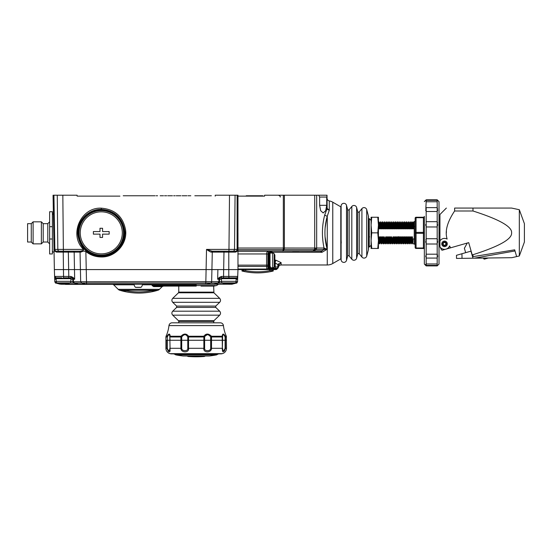 <?xml version="1.0" encoding="UTF-8"?>
<svg xmlns="http://www.w3.org/2000/svg" width="552" height="552" viewBox="0 0 552 552"><rect width="100%" height="100%" fill="white"/><g stroke="black" fill="none" stroke-linecap="round" stroke-linejoin="round"><path stroke-width="0.83" d="M326.232 249.828L321.968 252.298L320.608 251.215L237.974 250.967L237.974 269.576L54.365 269.576L53.068 195.215L53.923 195.215L53.068 195.215M237.946 249.697L237.974 195.215L237.112 195.215L237.974 195.215M77.68 196.132L119.908 196.132M215.204 196.132L215.225 195.215L237.112 195.215L237.112 249.407L206.517 249.407C209.263 251.374 210.905 252.271 211.444 252.105L212.285 252.105L211.444 252.105A0.918 0.711 -90 0 1 212.154 251.215L212.196 251.215M83.552 249.407L83.09 250.491L83.442 251.029L85.864 251.539C90.411 255.114 95.551 256.928 101.278 256.97C115.037 257.418 127.312 244.232 125.642 230.425C123.282 216.763 115.161 209.346 101.278 208.159C80.489 207.103 68.579 235.318 83.552 249.407L54.869 249.407L53.923 195.215L77.107 195.215L77.128 196.132M235.007 251.215L236.27 251.208M236.332 251.201L236.477 251.181A1.835 1.835 0 0 1 236.132 251.215L234.828 251.215M236.808 251.084A1.835 1.835 0 0 0 237.946 249.677A1.835 1.835 0 0 1 236.808 251.084L236.863 251.063M237.753 250.249L237.919 249.821M236.525 251.174L236.132 251.215A1.835 1.835 -90 0 0 237.974 249.38A1.835 1.835 0 0 1 237.946 249.677A1.835 1.835 0 0 0 237.974 249.38L237.974 249.38C238.202 250.546 237.367 251.457 235.469 252.112L218.171 252.105A0.918 0.835 90 0 1 219.006 251.215L212.154 251.215L206.517 249.407L206.096 269.576L266.588 269.576A1.835 1.835 0 0 0 267.886 269.038L268.769 268.148A1.835 1.718 45 0 0 269.245 266.851L270.542 266.851M213.072 251.215L213.113 251.215A0.918 0.835 -90 0 0 212.285 252.105L211.92 269.576L212.285 252.105L218.171 252.105L212.285 252.105M236.477 251.181A1.835 1.835 0 0 1 236.132 251.215L236.132 251.215A1.835 1.835 -90 0 0 237.974 249.38L237.305 250.794M237.208 250.87L236.711 251.119M237.974 249.38L237.112 249.407A1.835 1.587 -90 0 1 235.518 251.215L212.154 251.215A0.918 0.711 90 0 0 212.071 251.222M230.833 251.215L223.995 251.215L223.546 276.421L221.462 276.428L219.241 277.463L217.936 279.07M229.618 251.215L219.703 251.215M125.683 234.248L125.656 230.605M54.055 251.746L54.13 256.142M54.124 255.776L54.365 269.576L206.103 269.576L205.806 283.052L222.553 283.052M53.082 196.132L53.296 208.366M54.144 256.97L53.296 208.518M52.385 214.493L53.385 213.576L53.316 209.725M232.185 252.105L235.469 252.112A0.918 0.669 -90 0 1 236.132 251.215L234.821 251.215M83.442 251.029L80.889 252.105L68.338 252.105L68.786 276.421L70.87 276.428L63.542 276.421L63.239 252.105L56.518 252.105C54.42 251.201 53.585 250.304 54.013 249.407L55.007 251.008M83.035 250.511L80.178 251.215L55.849 251.215L56.518 252.105L60.147 252.105M79.26 251.215L79.219 251.215A0.918 0.835 -90 0 1 80.047 252.105L80.413 269.576L80.047 252.105L80.889 252.105A0.918 0.711 -90 0 0 80.178 251.215L62.714 251.215M82.834 251.388L83.276 251.132M55.821 251.215L55.435 251.167M61.493 251.215L63.239 251.215L63.239 252.105L68.338 252.105L68.338 251.215L61.182 251.215M59.202 251.215L55.849 251.215A1.835 1.835 0 0 1 54.013 249.407L54.869 249.407A1.835 1.587 -90 0 0 56.463 251.215L55.849 251.215A1.835 1.835 0 0 1 54.013 249.407C53.91 250.297 54.524 250.898 55.849 251.215M66.937 251.215L68.124 251.215M81.282 251.056L81.903 250.891M72.629 251.215L73.333 251.215A0.918 0.835 -90 0 1 74.161 252.105L74.665 279.25L73.092 277.463L70.87 276.428A1.47 0.476 -90 0 0 71.353 277.835L69.31 277.856M55.711 251.208A1.835 1.835 90 0 1 54.22 250.235L54.386 250.484M101.278 209.353C114.457 210.429 122.261 217.474 124.683 230.501C126.505 243.687 114.892 256.935 101.278 256.556C87.789 255.321 79.971 248.083 77.818 234.841C76.397 221.545 87.961 209.001 101.278 209.353L101.278 208.159M101.278 256.169L111.331 253.761L119.398 246.93L111.331 253.761L101.278 256.169L91.218 253.761L83.152 246.93L91.218 253.761L101.278 256.169L101.278 256.97M93.564 255.245L97.552 256.252M148.019 195.76L142.954 195.76L148.019 195.76M260.923 196.132L260.923 195.76L261.972 195.76L260.923 195.76L260.923 196.132L264.594 196.132L264.594 195.215L283.335 195.215L283.335 248.034L237.974 248.034L237.974 232.854M194.828 195.76C193.648 195.76 193.648 195.76 194.828 195.76L211.354 195.76C212.534 195.76 212.534 195.76 211.354 195.76L194.828 195.76M123.22 195.76C122.04 195.76 122.04 195.76 123.22 195.76L139.746 195.76C140.926 195.76 140.926 195.76 139.746 195.76L123.22 195.76M147.55 195.76L145.404 195.76L147.55 195.76M151.696 195.76L155.043 195.76L151.696 195.76M157.589 195.76L156.112 195.76L157.589 195.76M160.135 195.76L163.482 195.76L160.135 195.76M164.551 195.76L166.69 195.76L164.551 195.76M172.452 195.76L167.767 195.76L172.452 195.76M175.129 195.76L173.652 195.76L175.129 195.76M180.883 195.76L176.198 195.76L180.883 195.76M186.907 195.76L182.091 195.76L186.907 195.76M189.184 195.76L187.977 195.76L189.184 195.76M190.792 195.76L189.584 195.76L190.792 195.76M154.436 195.76C155.609 195.76 155.609 195.76 154.436 195.76L137.91 195.76C136.73 195.76 136.73 195.76 137.91 195.76L154.436 195.76M142.954 195.76L143.637 195.76L142.954 195.76M143.637 195.76L145.831 195.76L143.637 195.76M146.101 195.76L145.694 195.76L146.101 195.76M144.051 195.76L145.963 195.76L144.051 195.76M237.974 251.215L271.936 251.215C270.128 251.519 269.21 252.436 269.183 253.968L269.183 266.975L269.183 263.062L270.011 261.158M269.065 267.63L269.183 266.975A1.835 1.835 0 0 1 268.645 268.272L268.645 267.892A1.835 1.297 180 0 0 269.183 266.975L269.245 266.851M292.594 251.215L299.018 251.215L292.594 251.215M273.164 270.418L273.226 269.576L273.619 269.576L266.588 269.576A1.835 1.835 0 0 0 267.886 269.038A1.835 0.517 -135 0 0 267.886 268.658L267.886 266.057A1.835 1.249 -112.5 0 0 267.886 265.139L267.886 253.968L268.645 253.968C268.672 252.436 269.769 251.519 271.936 251.215L271.936 252.298L321.968 252.298L321.436 250.967L237.974 250.967L237.974 249.621L283.252 249.621L283.335 248.034L316.317 248.055A1.835 1.477 79.4 0 1 315.668 249.642L314.681 249.642L315.668 249.642L313.971 250.967L310.955 251.215L313.143 251.215M274.875 263.304L275.834 260.171L281.12 262.642L275.834 260.171L274.875 260.171M326.632 218.502L325.107 228.045M325.031 236.525L327.205 249.276C324.155 238.236 324.176 227.224 327.267 216.232L329.275 210.236L327.267 216.232A2.753 1.387 -164.3 0 1 324.859 214.935M326.853 207.476L327.046 208.773A1.835 1.138 -21.6 0 0 327.136 208.387A1.835 1.138 -21.6 0 1 327.046 208.773L329.275 210.236L327.136 208.387L329.275 210.236L329.275 200.907A11.019 11.019 180 0 1 332.773 202.198L340.791 206.827L340.791 258.881L332.773 263.511L332.773 202.198M327.046 208.773L324.769 214.811A2.753 1.387 15.7 0 0 327.267 216.232L327.267 264.981A11.019 11.019 180 0 0 332.773 263.511M326.722 197.05L327.136 208.387L327.019 195.215L316.675 195.215L318.759 195.215L319.615 197.05L326.722 197.05L326.722 205.309L325.68 210.698L323.168 212.934L320.657 210.698L319.615 205.309L319.615 197.05M260.923 195.76L259.088 195.76L259.088 196.132L259.088 195.76L258.17 195.76C256.99 195.76 256.99 195.76 258.17 195.76L248.987 195.76L248.987 196.132L248.987 195.76L247.151 195.76L247.151 196.132L247.151 195.76L246.233 195.76C245.053 195.76 245.053 195.76 246.233 195.76L262.759 195.76C263.939 195.76 263.939 195.76 262.759 195.76L260.923 195.76L262.759 195.76C263.939 195.76 263.939 195.76 262.759 195.76L260.923 195.76M237.974 196.132L264.594 196.132M283.335 195.215L316.675 195.215L316.675 248.034L324.045 248.034C321.678 236.67 321.919 225.595 324.769 214.811L324.314 216.55M323.755 219.054L323.61 219.793M322.961 223.96L322.678 226.741M322.52 236.525L322.603 237.974M328.171 209.884L327.239 209.111M324.562 248.179A1.835 1.373 76.5 0 1 323.989 249.511L327.205 249.276L324.045 248.034A1.835 1.663 -90 0 1 323.217 249.621L323.989 249.511L321.63 251.001A1.835 1.773 -64.1 0 1 320.795 251.229A1.835 1.773 115.9 0 0 321.63 251.001M267.886 253.968L268.486 251.215C267.237 251.519 266.602 252.436 266.588 253.968L267.886 253.968M283.604 248.034L283.39 249.628L314.681 249.642A1.835 0.987 97.5 0 0 315.337 248.055L316.675 248.034A1.835 1.663 -90 0 1 315.847 249.621L323.217 249.621L315.668 249.642M322.623 250.367L323.251 249.973M320.608 251.215L320.608 251.215A1.835 1.663 -90 0 0 321.436 250.967A1.835 1.663 90 0 1 320.608 251.215L314.564 251.215M269.259 253.333L269.486 252.712A2.753 2.753 0 0 0 269.259 253.333A2.753 2.753 0 0 1 269.486 252.712M269.88 252.14L270.439 251.657A2.753 2.753 0 0 0 269.88 252.14A2.753 2.753 0 0 1 270.439 251.657M271.142 251.332A2.753 2.753 0 0 1 271.501 251.25A2.753 2.753 0 0 0 271.142 251.332L271.494 251.25M266.761 269.576L266.588 266.437A1.835 1.297 0 0 0 267.886 266.057L268.645 265.747A1.835 1.297 180 0 0 269.183 264.829L269.183 263.062L270.011 263.062M275.765 269.576A1.835 1.835 0 0 0 277.07 269.038A1.835 1.835 0 0 1 275.765 269.576A1.835 1.297 -90 0 0 276.683 269.038L274.537 269.038A1.835 1.297 -90 0 1 273.619 269.576L275.765 269.576L273.619 269.576L273.619 269.038L269.183 269.038L270.073 268.148L273.93 268.272A1.835 1.249 22.5 0 0 274.848 268.272L274.537 269.038L273.619 269.038L273.93 267.258M269.645 269.576L267.892 269.576M267.465 269.576L267.12 269.576M267.244 269.452A1.835 1.835 0 0 1 266.588 269.576L269.183 269.576L269.183 269.038L267.886 269.038M274.875 262.717L277.987 264.691L281.12 262.642L281.12 264.981L281.12 262.642L278.463 265.139L278.367 266.975A1.835 1.835 45 0 1 277.828 268.272L276.683 269.038L277.828 268.272A1.835 1.835 0 0 0 278.367 266.975L278.367 266.878M274.178 266.975L277.828 266.975L277.828 265.898L278.367 265.898L278.463 265.139A1.835 0.476 -164.4 0 0 277.987 264.691L277.828 265.788M275.227 263.304L275.227 266.975A1.835 1.297 90 0 1 274.848 268.272L277.449 268.272A1.835 0.517 45 0 0 277.828 268.272A1.835 1.835 0 0 0 278.367 266.975L278.367 266.975A1.835 1.835 0 0 1 278.243 267.637M277.828 265.898L277.828 266.975L278.367 266.975M237.974 266.437L266.588 266.437L266.588 253.968L237.974 253.968M270.259 267.741A1.835 0.462 105 0 1 270.073 268.148L268.769 268.148M269.183 264.829L268.645 264.829L268.645 267.892L267.886 268.658A1.835 1.297 0 0 1 266.588 269.038L237.974 269.038M326.846 196.084L327.019 195.387M321.968 252.298L271.936 252.298A2.753 1.67 0 0 0 269.183 253.954L268.645 253.968L268.645 264.829L267.886 265.139L237.974 265.139M274.875 261.062L275.834 260.171M270.011 261.924L269.797 261.4M277.987 264.691L278.574 263.725M284.121 248.034A1.835 0.552 87.5 0 1 283.907 249.628L283.362 250.967A1.835 0.683 -90 0 1 283.024 251.215M324.045 248.034A1.835 1.663 90 0 1 323.217 249.621M258.17 195.76L262.759 195.76C263.939 195.76 263.939 195.76 262.759 195.76L258.17 195.76C256.99 195.76 256.99 195.76 258.17 195.76M246.233 195.76L262.759 195.76C263.939 195.76 263.939 195.76 262.759 195.76L246.233 195.76C245.053 195.76 245.053 195.76 246.233 195.76M369.253 247.082L371.089 245.247L369.253 247.082L369.253 218.62L371.089 220.462L369.253 218.62M269.949 270.632L270.549 270.535M273.226 269.576L273.226 271.025L273.226 270.494L269.548 270.708A65.012 65.012 0 0 1 245.681 270.708L242.011 270.494L242.011 271.025L242.011 269.576M242.011 271.025A66.102 66.102 0 0 0 273.226 271.025M242.307 270.363L243.867 270.425M245.654 270.701L245.681 269.576M371.544 247.158L371.731 248.462L371.089 248.462L371.089 217.246L371.731 217.246L371.089 225.05L371.731 232.854L371.089 240.658L371.731 248.462L377.782 248.462L378.43 240.658L377.782 232.854L378.43 225.05L377.782 217.246L378.43 217.246L378.43 248.462L377.782 248.462L377.975 247.158M378.217 245.074L378.292 244.17M378.182 220.282L378.03 218.985M371.144 222.753L371.172 222.332M371.337 220.282L371.489 218.985M371.089 240.658L371.089 239.982M371.303 245.074L371.227 244.17M377.782 217.246L371.731 217.246M377.782 232.854L371.731 232.854M440.468 240.203L439.937 240.893L439.937 214.493L439.937 232.854L439.019 232.854L439.019 201.639L439.019 264.063L437.184 265.898L437.184 221.683L437.529 223.07M439.937 243.273L439.019 245.695L439.019 264.063M437.646 224.416L437.529 225.72M426.172 263.959L437.184 263.959L437.184 265.374L426.172 265.374L426.172 265.898L426.172 221.683L437.184 221.683L437.184 207.628L437.529 208.78M437.646 209.808L437.529 210.719M426.172 221.683L426.172 207.628L437.184 207.628L437.184 199.803L437.184 200.328L426.172 200.328L426.172 199.803L425.827 200.935M425.827 208.78L426.172 201.749L437.184 201.749L426.172 201.749L426.172 200.328M426.172 211.499L437.184 211.499M426.172 226.969L437.184 226.969M425.827 239.982L426.172 238.733L437.184 238.733L437.529 239.982M437.646 241.286L437.529 242.632M426.172 265.374L437.184 265.374L437.184 265.898L426.172 265.898L424.336 264.063L424.336 216.329A0.918 0.918 0 0 1 423.418 217.246L416.07 217.246A0.918 0.918 0 0 0 415.152 218.164L415.152 247.537L415.152 218.164A0.918 0.918 0 0 1 416.07 217.246L416.07 217.702L423.418 217.702L423.418 217.246A0.918 0.918 0 0 0 424.336 216.329M426.172 254.203L437.184 254.203L437.529 254.989M437.646 255.9L437.529 256.928M426.165 244.012L437.184 244.018M426.172 258.074L437.184 258.074M425.709 241.286L425.827 242.632M425.709 224.416L425.827 225.72M425.709 209.808L425.827 210.719M425.709 264.332L425.827 264.767M425.709 255.9L425.827 256.928M415.152 247.537A0.918 0.918 0 0 0 416.07 248.462L416.07 248A0.918 0.462 0 0 1 415.152 247.537A0.918 0.918 0 0 0 416.07 248.462L423.418 248.462A0.918 0.918 0 0 1 424.336 249.373L424.336 264.063M415.152 239.209L415.152 244.784L414.235 243.867L414.235 238.94L415.152 239.209L415.152 220.917L414.235 221.835L414.235 226.762L414.235 221.835L413.662 221.835L412.641 222.842L412.358 226.817M415.152 218.164A0.918 0.462 0 0 1 416.07 217.702L416.07 232.392L423.418 232.392L423.418 217.702A0.918 0.462 0 0 0 424.336 217.246M423.418 248.462L423.418 248L416.07 248L416.07 233.31A0.918 0.462 0 0 1 415.152 232.854A0.918 0.462 0 0 1 416.07 232.392L416.07 233.31L423.418 233.31L423.418 232.392A0.918 0.462 0 0 0 424.336 231.937M415.152 226.492L413.952 226.762L413.427 228.838L412.965 228.838L412.344 226.762C412.151 220.269 411.958 220.269 411.764 226.762M413.372 226.762C413.565 220.269 413.758 220.269 413.952 226.762C413.758 220.269 413.565 220.269 413.372 226.762L413.358 226.817M412.855 225.768L413.075 222.842M412.751 228.838C412.972 220.966 413.2 220.966 413.427 228.838M412.289 228.838C412.517 220.966 412.744 220.966 412.965 228.838M411.019 225.768L411.24 222.842L411.827 221.835L411.937 222.649M411.523 226.817L411.537 226.762C411.73 220.255 411.923 220.255 412.116 226.762L412.344 226.762M411.537 226.762C411.73 220.255 411.923 220.255 412.116 226.762L411.592 228.838L411.13 228.838L410.502 226.762C410.315 220.255 410.122 220.255 409.929 226.762M410.916 228.838C411.137 220.966 411.364 220.966 411.592 228.838M410.522 226.817L410.805 222.842L411.24 222.842M410.453 228.838C410.681 220.966 410.902 220.966 411.13 228.838M410.805 222.842L410.219 221.835L410.101 222.649M409.687 226.817L409.701 226.762C409.894 220.269 410.088 220.269 410.281 226.762L410.502 226.762M409.184 225.768L409.398 222.842L410.219 221.835M409.701 226.762C409.894 220.269 410.088 220.269 410.281 226.762L409.756 228.838L409.294 228.838L408.666 226.762C408.48 220.269 408.287 220.269 408.094 226.762M409.073 228.838C409.301 220.966 409.529 220.966 409.756 228.838M408.687 226.817L408.97 222.842L409.398 222.842M408.618 228.838C408.846 220.966 409.066 220.966 409.294 228.838M408.97 222.842L408.383 221.835L408.266 222.649M407.852 226.817L407.866 226.762C408.059 220.282 408.252 220.282 408.445 226.762L408.666 226.762M407.348 225.768L407.562 222.842L408.383 221.835M407.866 226.762C408.059 220.282 408.252 220.282 408.445 226.762L407.921 228.838L407.459 228.838L406.831 226.762C406.638 220.282 406.451 220.282 406.258 226.762M407.238 228.838C407.466 220.966 407.693 220.966 407.921 228.838M406.852 226.817L407.134 222.842L407.562 222.842M406.783 228.838C407.01 220.966 407.231 220.966 407.459 228.838M405.513 225.768L405.727 222.842L406.32 221.835L406.431 222.649M406.01 226.817L406.031 226.762C406.224 220.282 406.417 220.282 406.603 226.762L406.831 226.762M406.031 226.762C406.224 220.282 406.417 220.282 406.603 226.762L406.079 228.838L405.623 228.838L404.995 226.762C404.802 220.282 404.609 220.282 404.423 226.762M405.403 228.838C405.63 220.966 405.858 220.966 406.079 228.838M405.016 226.817L405.299 222.842L405.727 222.842M404.947 228.838C405.168 220.966 405.396 220.966 405.623 228.838M403.678 225.768L403.892 222.842L404.485 221.835L404.595 222.649M404.174 226.817L404.195 226.762C404.388 220.262 404.582 220.262 404.768 226.762L404.995 226.762M404.195 226.762C404.388 220.262 404.582 220.262 404.768 226.762L404.243 228.838L403.788 228.838L403.16 226.762C402.967 220.262 402.774 220.262 402.587 226.762M403.567 228.838C403.795 220.966 404.023 220.966 404.243 228.838M403.181 226.817L403.464 222.842L403.892 222.842M403.112 228.838C403.333 220.966 403.56 220.966 403.788 228.838M403.464 222.842L402.87 221.835L402.76 222.649M402.339 226.817L402.36 226.762C402.553 220.262 402.739 220.262 402.932 226.762L403.16 226.762M401.842 225.768L402.056 222.842L402.87 221.835M402.36 226.762C402.553 220.262 402.739 220.262 402.932 226.762L402.408 228.838L401.953 228.838L401.325 226.762C401.131 220.262 400.938 220.262 400.752 226.762M401.732 228.838C401.959 220.966 402.187 220.966 402.408 228.838M401.345 226.817L401.628 222.842L402.056 222.842M401.276 228.838C401.497 220.966 401.725 220.966 401.953 228.838M401.628 222.842L401.035 221.835L400.924 222.649M400.504 226.817L400.524 226.762C400.717 220.276 400.904 220.276 401.097 226.762L401.325 226.762M400.007 225.768L400.221 222.842L401.035 221.835M400.524 226.762C400.717 220.276 400.904 220.276 401.097 226.762L400.573 228.838L400.117 228.838L399.489 226.762C399.296 220.276 399.103 220.276 398.91 226.762M399.896 228.838C400.124 220.966 400.345 220.966 400.573 228.838M399.503 226.817L399.793 222.842L400.221 222.842M399.434 228.838C399.662 220.966 399.889 220.966 400.117 228.838M398.171 225.768L398.385 222.842L398.972 221.835L399.089 222.649M398.668 226.817L398.689 226.762C398.875 220.282 399.068 220.282 399.262 226.762L399.489 226.762M398.689 226.762C398.875 220.282 399.068 220.282 399.262 226.762L398.737 228.838L398.282 228.838L397.654 226.762C397.461 220.282 397.267 220.282 397.074 226.762M398.061 228.838C398.289 220.966 398.509 220.966 398.737 228.838M397.668 226.817L397.957 222.842L398.385 222.842M397.599 228.838C397.826 220.966 398.054 220.966 398.282 228.838M396.336 225.768L396.55 222.842L397.136 221.835L397.254 222.649M396.833 226.817L396.853 226.762C397.04 220.276 397.233 220.276 397.426 226.762L397.654 226.762M396.853 226.762C397.04 220.276 397.233 220.276 397.426 226.762L396.902 228.838L396.439 228.838L395.818 226.762C395.625 220.276 395.432 220.276 395.239 226.762M396.226 228.838C396.446 220.966 396.674 220.966 396.902 228.838M395.832 226.817L396.115 222.842L396.55 222.842M395.763 228.838C395.991 220.966 396.219 220.966 396.439 228.838M394.494 225.768L394.714 222.842L395.301 221.835L395.418 222.649M394.997 226.817L395.011 226.762C395.204 220.262 395.398 220.262 395.591 226.762L395.818 226.762M395.011 226.762C395.204 220.262 395.398 220.262 395.591 226.762L395.066 228.838L394.604 228.838L393.983 226.762C393.79 220.262 393.597 220.262 393.403 226.762M394.39 228.838C394.611 220.966 394.839 220.966 395.066 228.838M393.997 226.817L394.28 222.842L394.714 222.842M393.928 228.838C394.156 220.966 394.383 220.966 394.604 228.838M394.28 222.842L393.693 221.835L393.576 222.649M393.162 226.817L393.176 226.762C393.369 220.262 393.562 220.262 393.755 226.762L393.983 226.762M392.658 225.768L392.879 222.842L393.693 221.835M393.176 226.762C393.369 220.262 393.562 220.262 393.755 226.762L393.231 228.838L392.769 228.838L392.141 226.762C391.954 220.262 391.761 220.262 391.568 226.762M392.555 228.838C392.776 220.966 393.003 220.966 393.231 228.838M392.161 226.817L392.444 222.842L392.879 222.842M392.092 228.838C392.32 220.966 392.548 220.966 392.769 228.838M392.444 222.842L391.858 221.835L391.741 222.649M391.327 226.817L391.34 226.762C391.534 220.276 391.727 220.276 391.92 226.762L392.141 226.762M390.823 225.768L391.037 222.842L391.858 221.835M391.34 226.762C391.534 220.276 391.727 220.276 391.92 226.762L391.396 228.838L390.933 228.838L390.305 226.762C390.119 220.276 389.926 220.276 389.733 226.762M390.712 228.838C390.94 220.966 391.168 220.966 391.396 228.838M390.326 226.817L390.609 222.842L391.037 222.842M390.257 228.838C390.485 220.966 390.706 220.966 390.933 228.838M388.987 225.768L389.201 222.842L389.795 221.835L389.905 222.649M389.491 226.817L389.505 226.762C389.698 220.282 389.891 220.282 390.085 226.762L390.305 226.762M389.505 226.762C389.698 220.282 389.891 220.282 390.085 226.762L389.56 228.838L389.098 228.838L388.47 226.762C388.277 220.282 388.091 220.282 387.897 226.762M388.877 228.838C389.105 220.966 389.332 220.966 389.56 228.838M388.491 226.817L388.774 222.842L389.201 222.842M388.422 228.838C388.649 220.966 388.87 220.966 389.098 228.838M387.152 225.768L387.366 222.842L387.959 221.835L388.07 222.649M387.649 226.817L387.67 226.762C387.863 220.269 388.056 220.269 388.242 226.762L388.47 226.762M387.67 226.762C387.863 220.269 388.056 220.269 388.242 226.762L387.718 228.838L387.262 228.838L386.635 226.762C386.441 220.269 386.255 220.269 386.062 226.762M387.042 228.838C387.269 220.966 387.497 220.966 387.718 228.838M386.655 226.817L386.938 222.842L387.366 222.842M386.586 228.838C386.807 220.966 387.035 220.966 387.262 228.838M386.938 222.842L386.345 221.835L386.234 222.649M385.813 226.817L385.834 226.762C386.027 220.255 386.221 220.255 386.407 226.762L386.635 226.762M385.317 225.768L385.531 222.842L386.345 221.835M385.834 226.762C386.027 220.255 386.221 220.255 386.407 226.762L385.882 228.838L385.427 228.838L384.799 226.762C384.606 220.255 384.413 220.255 384.226 226.762M385.206 228.838C385.434 220.966 385.662 220.966 385.882 228.838M384.82 226.817L385.103 222.842L385.531 222.842M384.751 228.838C384.972 220.966 385.199 220.966 385.427 228.838M385.103 222.842L384.509 221.835L384.399 222.649M383.978 226.817L383.999 226.762C384.192 220.262 384.378 220.262 384.571 226.762L384.799 226.762M383.481 225.768L383.695 222.842L384.509 221.835M383.999 226.762C384.192 220.262 384.378 220.262 384.571 226.762L384.047 228.838L383.592 228.838L382.964 226.762C382.771 220.262 382.577 220.262 382.391 226.762M383.371 228.838C383.599 220.966 383.826 220.966 384.047 228.838M382.984 226.817L383.267 222.842L383.695 222.842M382.916 228.838C383.136 220.966 383.364 220.966 383.592 228.838M381.646 225.768L381.86 222.842L382.446 221.835L382.564 222.649M382.143 226.817L382.163 226.762C382.357 220.282 382.543 220.282 382.736 226.762L382.964 226.762M382.163 226.762C382.357 220.282 382.543 220.282 382.736 226.762L382.212 228.838L381.756 228.838L381.128 226.762C380.935 220.282 380.742 220.282 380.549 226.762M381.536 228.838C381.763 220.966 381.984 220.966 382.212 228.838M381.142 226.817L381.432 222.842L381.86 222.842M381.073 228.838C381.301 220.966 381.529 220.966 381.756 228.838M379.81 225.768L380.024 222.842L380.611 221.835L380.728 222.649M380.307 226.817L380.328 226.762C380.514 220.282 380.707 220.282 380.901 226.762L381.128 226.762M380.328 226.762C380.514 220.282 380.707 220.282 380.901 226.762L380.376 228.838L379.921 228.838L379.293 226.762C379.1 220.282 378.907 220.282 378.713 226.762M379.7 228.838C379.928 220.966 380.149 220.966 380.376 228.838M379.307 226.817L379.597 222.842L380.024 222.842M379.238 228.838C379.466 220.966 379.693 220.966 379.921 228.838M378.189 222.842L378.776 221.835L378.893 222.649M378.472 226.817L378.493 226.762C378.679 220.262 378.872 220.262 379.065 226.762L379.293 226.762M378.493 226.762C378.679 220.262 378.872 220.262 379.065 226.762L378.541 228.838L378.079 228.838M378.43 225.768L378.541 228.838M411.44 238.892L411.426 238.94C411.233 245.419 411.04 245.419 410.847 238.94L411.371 236.863L411.833 236.863L412.454 238.94L414.235 238.94L414.235 243.867L412.744 243.867L412.158 242.859L412.441 238.892M412.454 238.94C412.648 245.419 412.841 245.419 413.034 238.94C412.841 245.419 412.648 245.419 412.454 238.94M411.833 236.863C412.054 244.736 412.282 244.736 412.51 236.863M411.371 236.863C411.599 244.736 411.827 244.736 412.047 236.863M391.244 238.892L391.223 238.94C391.037 245.426 390.844 245.433 390.65 238.975L391.175 236.863L391.637 236.863L391.954 242.859L392.548 243.867L393.362 242.859L394.383 243.867L395.197 242.859L396.219 243.867L397.04 242.859L398.054 243.867L398.875 242.859L399.889 243.867L400.711 242.859L401.725 243.867L402.546 242.859L403.567 243.867L404.381 242.859L405.403 243.867L406.217 242.859L407.238 243.867L408.052 242.859L409.073 243.867L410.315 242.859L411.137 243.867L411.723 242.859L411.937 239.941M411.426 238.94C411.233 245.419 411.04 245.419 410.847 238.94L410.619 238.94C410.812 245.419 411.005 245.419 411.199 238.94M410.909 243.867L411.019 243.052M409.605 238.892L409.584 238.94C409.398 245.419 409.204 245.419 409.011 238.94L409.536 236.863L409.998 236.863C410.219 244.736 410.446 244.736 410.674 236.863M410.315 242.859L410.605 238.892M409.998 236.863L410.619 238.94M409.536 236.863C409.763 244.736 409.984 244.736 410.212 236.863M409.888 242.859L410.101 239.941M409.584 238.94C409.398 245.419 409.204 245.419 409.011 238.94L408.784 238.94C408.977 245.44 409.17 245.44 409.363 238.94M409.073 243.867L409.184 243.052M407.769 238.892L407.749 238.94C407.562 245.44 407.369 245.44 407.176 238.94L407.7 236.863L408.156 236.863C408.383 244.736 408.611 244.736 408.839 236.863M408.48 242.859L408.77 238.892M408.156 236.863L408.784 238.94M407.7 236.863C407.928 244.736 408.149 244.736 408.376 236.863M408.052 242.859L408.266 239.941M407.749 238.94C407.562 245.44 407.369 245.44 407.176 238.94L406.948 238.94C407.141 245.447 407.335 245.447 407.528 238.94M407.238 243.867L407.348 243.052M405.934 238.892L405.913 238.94C405.72 245.447 405.534 245.447 405.341 238.94L405.865 236.863L406.32 236.863C406.548 244.736 406.776 244.736 406.996 236.863M406.645 242.859L406.934 238.892M406.32 236.863L406.948 238.94M405.865 236.863C406.093 244.736 406.313 244.736 406.541 236.863M406.217 242.859L406.431 239.941M405.913 238.94C405.72 245.447 405.534 245.447 405.341 238.94L405.113 238.94C405.306 245.433 405.499 245.433 405.685 238.94M405.403 243.867L405.513 243.052M404.098 238.892L404.078 238.94C403.885 245.433 403.691 245.433 403.505 238.94L404.029 236.863L404.485 236.863C404.713 244.736 404.94 244.736 405.161 236.863M404.809 242.859L405.092 238.892M404.485 236.863L405.113 238.94M404.029 236.863C404.25 244.736 404.478 244.736 404.706 236.863M404.381 242.859L404.595 239.941M404.078 238.94C403.885 245.433 403.691 245.433 403.505 238.94L403.277 238.94C403.471 245.419 403.664 245.419 403.85 238.94M403.567 243.867L403.678 243.052M402.263 238.892L402.242 238.94C402.049 245.419 401.856 245.419 401.67 238.94L402.194 236.863L402.649 236.863C402.877 244.736 403.105 244.736 403.326 236.863M402.974 242.859L403.257 238.892M402.649 236.863L403.277 238.94M402.194 236.863C402.415 244.736 402.643 244.736 402.87 236.863M402.546 242.859L402.76 239.941M402.242 238.94C402.049 245.419 401.856 245.419 401.67 238.94L401.442 238.94C401.635 245.426 401.821 245.426 402.015 238.94M401.725 243.867L401.842 243.052M400.421 238.892L400.407 238.94C400.214 245.426 400.021 245.426 399.827 238.94L400.359 236.863L400.814 236.863C401.042 244.736 401.263 244.736 401.49 236.863M401.138 242.859L401.421 238.892M400.814 236.863L401.442 238.94M400.359 236.863C400.579 244.736 400.807 244.736 401.035 236.863M400.711 242.859L400.924 239.941M400.407 238.94C400.214 245.426 400.021 245.426 399.827 238.94L399.607 238.94C399.8 245.447 399.986 245.447 400.179 238.94M399.889 243.867L400.007 243.052M398.585 238.892L398.572 238.94C398.378 245.447 398.185 245.447 397.992 238.94L398.592 236.656L398.979 236.863C399.206 244.736 399.427 244.736 399.655 236.863M399.303 242.859L399.586 238.892M398.979 236.863L399.607 238.94M398.516 236.863C398.744 244.736 398.972 244.736 399.199 236.863M398.875 242.859L399.089 239.941M398.572 238.94C398.378 245.447 398.185 245.447 397.992 238.94L397.771 238.94C397.957 245.447 398.151 245.447 398.344 238.94M398.054 243.867L398.171 243.052M396.75 238.892L396.736 238.94C396.543 245.447 396.35 245.447 396.157 238.94L396.681 236.863L397.143 236.863C397.371 244.736 397.592 244.736 397.819 236.863M397.468 242.859L397.75 238.892M397.143 236.863L397.771 238.94M396.681 236.863C396.909 244.736 397.136 244.736 397.357 236.863M397.04 242.859L397.254 239.941M396.736 238.94C396.543 245.447 396.35 245.447 396.157 238.94L395.929 238.94C396.122 245.426 396.315 245.426 396.508 238.94M396.219 243.867L396.336 243.052M394.915 238.892L394.901 238.94C394.708 245.426 394.514 245.426 394.321 238.94L394.846 236.863L395.308 236.863C395.529 244.736 395.756 244.736 395.984 236.863M395.632 242.859L395.915 238.892M395.308 236.863L395.929 238.94M394.846 236.863C395.073 244.736 395.301 244.736 395.522 236.863M395.197 242.859L395.418 239.941M394.901 238.94C394.708 245.426 394.514 245.426 394.321 238.94L394.093 238.94C394.287 245.419 394.48 245.419 394.673 238.94M394.383 243.867L394.494 243.052M393.079 238.892L393.065 238.94C392.872 245.419 392.679 245.419 392.486 238.94L393.01 236.863L393.472 236.863C393.693 244.736 393.921 244.736 394.149 236.863M393.797 242.859L394.08 238.892M393.472 236.863L394.093 238.94M393.01 236.863C393.238 244.736 393.466 244.736 393.686 236.863M393.362 242.859L393.576 239.941M393.065 238.94C392.872 245.419 392.679 245.419 392.486 238.94L392.258 238.975C392.451 245.433 392.644 245.426 392.838 238.94M392.548 243.867L392.658 243.052M391.637 236.863L392.258 238.94M391.175 236.863L391.527 242.859L391.741 239.941M389.408 238.892L389.388 238.94C389.201 245.447 389.008 245.447 388.815 238.94L389.339 236.863L389.795 236.863L390.65 238.94M390.423 238.94C390.616 245.447 390.809 245.447 391.002 238.94M383.847 240.051L383.592 243.867L383.309 238.94L383.833 236.863L384.289 236.863L384.916 238.94L385.192 243.86L386.021 242.859L387.042 243.867L387.856 242.859L388.877 243.867L389.691 242.859L390.712 243.867L390.823 243.052M392.237 238.954L391.954 242.859L390.712 243.867M391.223 238.94C391.037 245.426 390.844 245.433 390.65 238.975L391.23 238.416L392.258 238.975M389.795 236.863C390.022 244.736 390.25 244.736 390.478 236.863M390.119 242.859L390.409 238.892M389.339 236.863C389.567 244.736 389.788 244.736 390.016 236.863M389.691 242.859L389.905 239.941M389.388 238.94C389.201 245.447 389.008 245.447 388.815 238.94L388.587 238.94C388.781 245.44 388.974 245.44 389.167 238.94M388.877 243.867L388.987 243.052M387.573 238.892L387.552 238.94C387.359 245.44 387.173 245.44 386.98 238.94L387.504 236.863L387.959 236.863C388.187 244.736 388.415 244.736 388.636 236.863M388.284 242.859L388.573 238.892M387.959 236.863L388.587 238.94M387.504 236.863C387.732 244.736 387.952 244.736 388.18 236.863M387.856 242.859L388.07 239.941M387.552 238.94C387.359 245.44 387.173 245.44 386.98 238.94L386.752 238.94C386.945 245.419 387.138 245.419 387.325 238.94M387.042 243.867L387.152 243.052M385.738 238.892L385.717 238.94C385.524 245.419 385.337 245.419 385.144 238.94L385.669 236.863L386.124 236.863C386.352 244.736 386.579 244.736 386.8 236.863M386.448 242.859L386.731 238.892M386.124 236.863L386.752 238.94M385.669 236.863C385.889 244.736 386.117 244.736 386.345 236.863M386.021 242.859L386.234 239.941M385.717 238.94C385.524 245.419 385.337 245.419 385.144 238.94L384.916 238.94M385.206 243.867L385.317 243.052M384.289 236.863L384.613 242.859L384.834 240.472M383.833 236.863L384.185 242.859L384.399 239.941L384.972 240.644M382.06 238.892L382.046 238.94C381.853 245.44 381.66 245.44 381.466 238.94L381.998 236.863L382.453 236.863L383.309 238.94M383.081 238.94C383.274 245.44 383.461 245.44 383.654 238.94M381.515 243.86L382.777 242.859L383.371 243.867L383.481 243.052M382.453 236.863C382.681 244.736 382.902 244.736 383.129 236.863M382.777 242.859L383.06 238.892M381.998 236.863C382.219 244.736 382.446 244.736 382.674 236.863M382.35 242.859L382.564 239.941M382.046 238.94C381.853 245.44 381.66 245.44 381.466 238.94L381.246 238.94C381.432 245.447 381.625 245.447 381.818 238.94M381.529 243.867L381.646 243.052M380.224 238.892L380.211 238.94C380.017 245.447 379.824 245.447 379.631 238.94L380.156 236.863L380.618 236.863C380.846 244.736 381.066 244.736 381.294 236.863M381.522 243.86L380.942 242.859L381.225 238.892M380.618 236.863L381.246 238.94M380.156 236.863C380.383 244.736 380.611 244.736 380.839 236.863M378.43 239.934L378.679 242.859L379.693 243.867L380.514 242.859L380.728 239.941M380.211 238.94C380.017 245.447 379.824 245.447 379.631 238.94L379.41 238.94C379.597 245.433 379.79 245.433 379.983 238.94M379.693 243.867L379.81 243.052M378.32 236.863L378.782 236.863C379.01 244.736 379.231 244.736 379.459 236.863M379.107 242.859L379.39 238.892M378.782 236.863L379.41 238.94M378.099 243.86L378.679 242.859L378.893 239.941M369.309 226.762L368.681 228.838M368.791 238.326L369.253 238.768M341.253 243.032L341.108 239.851M368.515 238.94L368.908 243.867L368.515 242.211M368.791 243.032L369.191 238.94M368.964 238.94C368.777 245.419 368.584 245.419 368.391 238.94M369.598 236.863L369.143 236.863L368.619 238.94M340.791 226.934L341.108 227.928M368.515 227.5L368.902 228.838L369.357 228.838M524.4 242.031L524.4 223.67L519.322 209.719L519.322 255.99L524.4 242.031M472.726 256.701L514.692 249.828L516.624 256.563L514.692 249.828L472.726 256.701L468.696 242.632L462.514 244.405L467.282 243.039L464.384 248.262L467.282 243.039M446.402 249.021L450.542 247.834L446.402 249.021M446.658 248.911L442.269 250.208M449.238 246.654L449.604 245.923L450.542 247.834L468.696 242.632M472.988 256.659L472.988 254.713C499.277 246.33 512.146 239.057 511.601 232.896C512.304 226.741 499.429 219.441 472.988 210.995L454.627 210.995L454.627 208.063C443.422 208.063 443.422 208.063 454.627 208.063C443.422 208.063 443.422 208.063 454.627 208.063L511.601 208.063L519.322 209.719M472.988 210.995L472.988 208.063M472.988 254.713L472.16 254.713M447.251 248.614L447.803 248.255M448.321 247.813L448.804 247.282M454.6 211.036L454.627 210.995C447.217 222.028 444.712 231.385 447.134 239.057L446.195 238.657M446.113 238.63L445.285 238.45M445.264 238.45L444.353 238.402M444.229 238.409L443.477 238.498M442.635 238.74L441.841 239.106M446.409 231.419L446.368 232.854M449.604 245.923A5.472 5.472 0 0 1 439.937 246.847L441.469 249.801L442.159 250.235L441.469 249.801L440.351 247.393M440.731 247.807L441.138 248.158M441.559 248.462L441.979 248.71M442.421 248.917L442.87 249.083M443.359 249.214L443.725 249.276M443.842 249.297L444.298 249.332M444.332 249.338L444.857 249.332M447.134 239.057A5.472 5.472 0 0 0 439.937 240.893L439.937 246.847M441.779 243.867A2.753 2.753 0 0 0 444.532 246.62A2.753 2.753 0 0 0 447.286 243.867A2.753 2.753 0 0 0 444.532 241.114A2.753 2.753 0 0 0 441.779 243.867M516.624 256.563L519.322 255.99M511.601 208.063L486.133 208.063M442.697 243.867A1.835 1.835 0 0 0 444.532 245.702A1.835 1.835 0 0 0 446.368 243.867A1.835 1.835 0 0 0 444.532 242.031A1.835 1.835 0 0 0 442.697 243.867M461.955 253.734L462.017 258.35L456.511 258.419L456.469 255.307L470.946 251.153L472.967 258.205L511.828 257.687L516.451 256.632M514.505 249.856L514.83 250.994C517.024 258.647 517.024 258.647 514.83 250.994C517.024 258.647 517.024 258.647 514.83 250.994L499.477 253.72M482.207 256.783L474.327 258.184L511.801 257.687L474.327 258.184L514.83 250.994M462.017 258.35L472.967 258.205M500.657 257.832L488.375 257.998L484.587 259.081A0.731 0.731 0 0 1 483.676 258.577L485.581 258.032M483.676 258.577L483.531 258.06L482.579 258.074M484.587 259.081L487.851 258.15M445.009 245.64L444.884 245.198A1.38 1.38 0 0 0 445.657 243.08A1.38 1.38 0 0 0 443.401 243.08A1.38 1.38 0 0 0 444.174 245.198A1.38 1.38 0 0 1 443.401 243.08A1.38 1.38 0 0 1 445.657 243.08A1.38 1.38 0 0 1 444.884 245.198L445.009 245.64A1.835 1.835 0 0 0 446.037 242.818A1.835 1.835 0 0 0 443.028 242.818A1.835 1.835 0 0 0 444.056 245.64L444.174 245.198L444.056 245.64M274.875 265.629L274.875 255.162A6.058 6.058 0 0 0 274.213 253.865A1.835 1.835 0 0 0 272.688 253.051L272.688 267.741A1.835 1.835 180 0 0 274.213 266.926A6.058 6.058 0 0 0 274.875 265.629M272.688 267.741L270.011 267.741L270.011 253.051L272.688 253.051M368.391 215.86A3.671 3.671 0 0 1 368.515 216.812L368.515 248.89A3.671 3.671 0 0 1 368.391 249.849L366.714 256.059L366.714 209.643L368.391 215.86L368.391 249.849M366.714 256.059A2.753 2.753 0 0 1 361.919 257.08L359.297 253.844A0.918 0.918 0 0 0 357.696 254.189L356.613 258.205A2.753 2.753 0 0 1 351.817 259.226L349.188 255.997A0.918 0.918 0 0 0 347.594 256.335L346.511 260.358A2.753 2.753 0 0 1 341.108 259.882L341.108 205.827A2.753 2.753 0 0 1 346.511 205.351L347.594 209.367A0.918 0.918 0 0 0 349.188 209.712L351.817 206.476A2.753 2.753 0 0 1 356.613 207.497L357.696 211.519A0.918 0.918 0 0 0 359.297 211.858L361.919 208.621A2.753 2.753 0 0 1 366.714 209.643M232.213 284.19L213.686 284.259A1.47 1.47 0 0 0 214.066 284.211L218.378 283.059M231.088 283.528L231.088 284.211L213.969 284.211A1.47 1.325 90 0 1 213.624 284.259L213.686 284.259A1.47 1.47 90 0 0 214.066 284.211L213.969 284.211A1.47 1.332 90 0 1 213.624 284.259L86.519 284.259L112.36 284.259L113.657 284.797L118.197 289.338A3.671 3.671 0 0 0 119.729 290.255A66.102 66.102 0 0 0 122.937 291.139L122.937 290.607L126.891 290.883L123.213 290.676L123.213 291.208L123.096 290.49M86.284 284.211L78.646 284.259L85.926 284.259M78.646 284.259L78.653 284.259A1.47 1.47 0 0 1 78.267 284.211L73.954 283.059L78.267 284.211A1.47 1.47 0 0 0 78.646 284.259M70.856 281.686L72.857 281.706L72.774 279.257L72.857 281.686L73.947 283.052A1.47 1.47 0 0 1 73.851 283.024A1.47 1.47 0 0 0 73.947 283.052L78.267 284.211L61.244 284.259L55.98 283.079M63.542 283.528L63.542 284.259L61.244 284.259L61.244 283.528M188.425 285.563L188.301 286.102L188.591 285.55L196.202 285.55L196.202 284.259L218.537 284.259L153.021 284.259A1.835 0.987 -90 0 0 152.324 284.797A1.835 0.987 -90 0 1 153.021 284.259L152.8 285.563L154.525 286.102L152.8 285.563L188.591 285.55L188.301 286.102L179.807 286.102M138.269 284.259L112.36 284.259L138.269 284.259M141.947 284.259L134.598 284.259M234.91 283.121L236.435 283.066L231.757 284.259L236.359 283.079M236.083 281.768L237.546 281.686C237.001 282.914 236.629 283.376 236.435 283.066L237.546 281.768M236.132 279.236L237.636 279.257L237.733 276.421L237.677 277.925M237.684 277.794L237.733 276.428A1.47 1.47 0 0 1 236.263 277.835A1.47 1.47 0 0 0 237.733 276.421A1.47 1.47 0 0 1 236.263 277.835A1.47 1.47 0 0 0 237.733 276.421A1.47 1.47 0 0 1 236.263 277.835L236.263 277.835A1.47 1.47 0 0 0 237.733 276.421L237.546 281.686L237.664 278.38L237.636 279.243L236.263 277.835L220.986 277.835L217.667 279.25L219.558 279.257L219.475 281.686A1.47 1.47 0 0 1 219.475 281.727A1.47 1.47 0 0 0 219.475 281.686A1.47 1.47 0 0 1 219.441 281.962L219.337 282.265A1.47 1.47 0 0 1 219.316 282.3A1.47 1.47 0 0 0 219.337 282.265L219.31 282.313M206.634 284.211L210.678 283.052A1.47 1.332 90 0 0 211.664 281.686L219.475 281.686L218.385 283.052L219.475 281.706A1.47 1.47 0 0 1 219.441 281.962M218.875 281.686L218.958 279.257L218.875 281.686L217.881 283.052L213.969 284.211L206.758 284.211A1.47 1.339 -90 0 1 206.413 284.259L205.806 284.259L205.875 283.052M86.519 284.259L85.919 284.259A1.47 1.332 -90 0 1 85.574 284.211L81.655 283.052L86.526 283.052L85.864 251.539M78.708 284.259A1.47 1.325 -90 0 1 78.37 284.211L74.451 283.052L81.655 283.052L80.682 281.686L80.413 269.576M72.892 281.948L72.857 281.706A1.47 1.47 0 0 0 72.905 282.01A1.47 1.47 0 0 1 72.857 281.686L72.774 279.257A1.47 1.47 90 0 0 71.305 277.835L71.877 277.953M65.474 277.835C64.336 278.643 63.052 278.643 61.617 277.835L56.069 277.835L54.703 279.243L55.773 279.236M54.793 281.782L55.531 282.914M218.461 283.031L218.385 283.052A1.47 1.47 0 0 0 218.482 283.024A1.47 1.47 0 0 1 218.385 283.052A1.47 1.47 0 0 0 218.482 283.024A1.47 1.47 0 0 1 218.399 283.052L214.066 284.211M231.088 284.211L228.79 284.259L228.79 283.528M237.719 276.559L237.974 269.576L237.733 276.421L228.79 276.421L228.79 251.215L230.508 251.215M232.62 277.835L231.833 277.835L233.855 278.477L234.559 277.849M234.241 277.835L235.138 277.835M222.532 277.835L230.715 277.835C229.584 278.643 228.3 278.643 226.865 277.835L228.79 277.835L226.865 277.835M219.241 277.463A1.47 0.862 -122.6 0 1 219.275 278.353A1.47 1.332 90 0 0 218.958 279.257L219.558 279.257A1.47 1.47 0 0 1 221.028 277.835L221.483 277.835L221.028 277.835A1.47 1.47 0 0 0 219.558 279.257A1.47 1.47 0 0 1 220.565 277.911M225.513 277.953L223.726 278.477L223.022 277.835L225.754 277.835L223.229 277.835L224.774 278.263M220.828 277.842L221.662 277.835M54.607 276.511L54.6 276.421A1.47 1.47 0 0 0 56.069 277.835L57.166 277.939M58.098 277.835L58.56 277.835M59.761 277.835L60.506 277.835L59.761 277.835M70.677 277.835L71.305 277.835M70.001 277.835L63.542 277.835L63.542 276.421L54.6 276.421L54.786 281.686L56.249 281.768M220.986 277.835A1.47 0.476 -90 0 0 221.462 276.428L228.79 276.421L223.546 276.421L223.546 277.835L220.986 277.835M54.676 278.498L54.786 281.686L55.897 283.066L57.422 283.121M56.069 277.835L54.6 276.421A1.47 1.47 0 0 0 56.069 277.835A1.47 1.47 0 0 1 54.6 276.421L54.365 269.576M54.662 278.104L54.648 277.697M55.179 279.236L54.82 279.243M71.505 277.842L72.057 277.96M70.642 277.835L73.057 278.353L73.092 277.463M74.665 279.25L73.057 278.353A1.47 1.332 -90 0 1 73.375 279.257L74.665 279.25M72.774 279.257A1.47 1.47 0 0 0 71.767 277.911A1.47 1.47 0 0 1 72.774 279.257L70.891 279.257M205.82 282.272L205.827 281.851M205.806 284.211L86.526 284.211L86.526 283.052L205.806 283.052M154.553 290.49L154.705 291.139A66.102 66.102 0 0 0 157.913 290.255A3.671 3.671 0 0 0 159.452 289.338L162.157 286.633L163.454 286.102L154.525 286.102L196.202 286.102L178.758 286.102L178.758 292.132L213.645 292.132L178.758 292.132L178.475 292.795L196.202 292.795L178.475 292.795L172.714 298.342L219.682 298.342L172.714 298.342C171.603 299.667 171.603 300.992 172.714 302.31L196.202 302.31L172.714 302.31L176.64 306.091L215.763 306.091L176.64 306.091L176.64 307.416L196.202 307.416L176.64 307.416L172.714 311.197L219.682 311.197L172.714 311.197C171.603 312.522 171.603 313.84 172.714 315.164L196.202 315.164L172.714 315.164L178.475 320.712L196.202 320.712L178.475 320.712L178.758 321.374L213.645 321.374L178.758 321.374L178.758 322.823M162.157 286.633L153.697 286.633A1.835 1.173 -90 0 1 154.525 286.102A1.835 1.173 -90 0 0 153.697 286.633L152.09 285.563A1.835 1.27 -163.5 0 1 152.8 285.563M196.202 284.797L153.021 284.797A1.835 1.27 -163.8 0 0 152.324 284.797L152.083 285.584M196.202 285.55L203.164 285.55M201.052 286.102L203.17 286.102L203.308 285.563L203.17 286.102L203.308 285.563L203.17 286.102L213.852 286.102L216.487 285.55L213.645 286.102L213.921 292.795L196.202 292.795L213.921 292.795L219.682 298.342C220.8 299.667 220.8 300.992 219.682 302.31L196.202 302.31L219.682 302.31L215.763 306.091L215.763 307.416L196.202 307.416L215.763 307.416L219.682 311.197C220.8 312.522 220.8 313.84 219.682 315.164L196.202 315.164L219.682 315.164L213.921 320.712L196.202 320.712L213.921 320.712L213.645 322.823M154.705 290.607L150.758 290.835A64.963 64.963 0 0 1 126.891 290.835M150.758 290.835L151.703 290.669M152.518 290.559L153.028 290.497M153.58 290.455L154.146 290.449M191.351 286.102L154.525 286.102M153.021 284.797L153.021 284.259M170.865 353.832L221.538 353.832A0.918 0.918 0 0 1 221.145 353.839L171.251 353.839A0.918 0.918 0 0 1 170.865 353.832A110.165 110.165 0 0 1 170.106 353.653A5.506 5.506 0 0 1 165.904 348.305L165.904 340.26L226.492 340.26L165.904 340.26L165.904 336.982L166.89 336.982L167.042 336.237C168.836 333.367 169.885 333.367 170.189 336.237A1.835 1.283 176.6 0 0 169.809 336.982L169.65 335.644M221.538 353.832A110.165 110.165 0 0 0 222.29 353.653A5.506 5.506 0 0 0 226.492 348.305L225.513 348.305C223.381 353.011 222.332 353.011 222.346 348.305L211.506 348.305C211.526 353.011 202.957 353.004 203.867 348.305L188.536 348.305C189.446 353.004 180.87 353.011 180.897 348.305L180.994 349.085M183.119 356.005L209.284 356.005A110.165 110.165 0 0 0 216.536 354.895A0.918 0.918 0 0 0 216.895 354.743L175.508 354.743A0.918 0.918 0 0 0 175.867 354.895A110.165 110.165 0 0 0 183.119 356.005A0.918 0.918 0 0 0 183.333 356.005M204.192 356.495L188.204 356.495A110.165 110.165 0 0 0 204.192 356.495A0.918 0.918 0 0 0 204.571 356.385L187.832 356.385A5.506 5.506 0 0 0 186.997 356.012M187.728 348.823L187.783 348.305C188.425 351.438 181.525 351.438 181.712 348.305L181.712 336.982C184.037 333.967 186.058 333.967 187.783 336.982A1.835 0.856 143.7 0 1 188.577 336.237L188.536 336.982L188.577 336.237C186.362 333.367 183.83 333.367 180.973 336.237L181.712 336.982L180.897 336.982L180.973 336.237L170.189 336.237L170.057 336.982L180.897 336.982L180.897 348.305L170.057 348.305C170.071 353.011 169.015 353.011 166.89 348.305L165.904 348.305M169.809 348.305C169.512 351.438 168.67 351.438 167.29 348.305L167.29 336.982A1.835 0.959 -147 0 1 167.042 336.237L166.89 336.982L167.29 336.982C168.822 333.967 169.657 333.967 169.809 336.982L170.057 348.305M222.642 336.382L222.346 348.305L222.208 336.237A1.835 1.283 3.4 0 1 222.594 336.982C222.732 333.967 223.567 333.967 225.106 336.982L225.106 348.305C223.726 351.438 222.891 351.438 222.594 348.305L222.601 348.823M222.615 349.347L222.656 349.809M222.346 348.484L222.325 349.63M224.36 351.162L225.513 348.305L225.106 348.305M168.043 351.162L168.574 351.603M170.078 351.189L170.099 350.582M167.29 348.34L167.339 348.823M167.484 349.347L167.718 349.816M169.781 349.347L169.802 348.823M210.685 336.982L210.685 348.305C210.878 351.445 203.978 351.438 204.619 348.305L204.619 336.982C206.331 333.967 208.352 333.967 210.685 336.982L211.506 336.982L211.423 336.237L210.685 336.982L211.423 336.237C208.552 333.367 206.02 333.367 203.826 336.237L203.867 336.982L203.826 336.237L188.577 336.237A1.835 0.856 143.7 0 0 187.783 336.982L188.536 336.982L188.536 348.305L187.783 348.305L187.783 336.982M173.494 353.86A5.506 5.506 0 0 1 175.508 354.743M218.909 353.86A5.506 5.506 0 0 0 216.895 354.743M205.406 356.012A5.506 5.506 0 0 0 204.571 356.385M188.204 356.495A0.918 0.918 0 0 1 187.832 356.385M167.042 336.237L166.062 336.237A36.722 36.722 0 0 0 168.974 325.583A3.119 3.119 0 0 1 172.072 322.823L220.331 322.823A3.119 3.119 0 0 1 223.429 325.583A36.722 36.722 0 0 0 226.341 336.237L225.354 336.237A1.835 0.959 147 0 1 225.106 336.982L226.492 336.982L225.513 336.982L225.354 336.237L225.513 348.305M222.47 336.575A1.835 1.283 -176.6 0 0 222.208 336.237C222.504 333.367 223.553 333.367 225.354 336.237M204.619 348.305L203.867 348.305L203.867 336.982L204.619 336.982A1.835 0.856 -143.7 0 0 203.826 336.237M167.732 336.202L167.29 336.982M169.94 334.96L170.189 336.237A1.835 1.283 -3.4 0 0 169.809 336.982L170.057 340.26M224.83 335.485L224.416 334.954M207.179 334.747L205.496 335.788M126.822 290.869L126.891 290.883A65.012 65.012 0 0 0 150.758 290.883L154.429 290.676L154.429 291.208A66.102 66.102 0 0 1 123.213 291.208M123.51 290.538L125.069 290.607M154.429 291.208L154.353 290.593M153.318 290.538L152.856 290.58M152.124 290.662L151.179 290.807M70.891 281.341A1.835 1.835 90 0 1 70.076 282.865A6.058 6.058 0 0 1 68.779 283.528L58.312 283.528A6.058 6.058 0 0 1 57.015 282.865A1.835 1.835 -90 0 1 56.2 281.341L56.2 278.663L70.891 278.663L70.891 281.341L56.2 281.341M66.585 277.835L68.607 278.477L69.773 277.835L70.573 278.387M59.713 277.835L60.265 277.953M60.202 277.98L59.857 278.132M57.774 277.96L58.477 278.477L60.506 277.835M64.522 278.325L64.039 278.443M63.853 278.463L63.542 277.835M67.799 278.339L66.64 277.863M56.38 278.477L57.781 277.835M57.981 277.835L59.526 278.263M67.558 278.263L69.103 277.835M236.132 281.341A1.835 1.835 90 0 1 235.325 282.865A6.058 6.058 0 0 1 234.02 283.528L223.56 283.528A6.058 6.058 0 0 1 222.263 282.865A1.835 1.835 -90 0 1 221.449 281.341L221.449 278.663L236.132 278.663L236.132 281.341L221.449 281.341M235.311 278.035L235.821 278.387M221.628 278.477L222.415 277.939M229.77 278.325L229.287 278.443M229.101 278.463L228.79 276.421M232.785 278.249L232.302 278.063M222.566 277.835L223.022 277.835M232.806 278.263L234.352 277.835M101.278 228.259L102.562 228.259L102.562 231.564L109.172 231.564L109.172 234.138L102.562 234.138L102.562 237.443L99.988 237.443L99.988 234.138L93.378 234.138L93.378 231.564L99.988 231.564L99.988 228.259L101.278 228.259M101.278 255.804A22.949 22.949 0 0 1 78.322 232.854A22.949 22.949 0 0 1 101.278 209.898A22.949 22.949 0 0 1 124.228 232.854A22.949 22.949 0 0 1 101.278 255.804M27.6 223.67L27.6 242.031L31.271 242.031L33.106 243.867L33.106 221.835L31.271 223.67L27.6 223.67M31.271 242.031L31.271 223.67M33.106 221.835L41.372 221.835L41.372 243.867L33.106 243.867M41.372 221.835L43.208 223.67L43.208 242.031L41.372 243.867M43.208 223.67L47.796 223.67L47.796 242.031L43.208 242.031M47.796 223.67L49.632 221.835L49.632 211.74L52.385 211.74L52.385 226.693L52.385 211.74M47.796 242.031L49.632 243.867L49.632 253.968L49.632 211.74M49.632 226.693L52.385 226.693L52.385 253.968L52.385 239.009L49.632 239.009M65.377 284.397L112.201 284.397L65.377 284.397M229.501 195.215L228.956 251.215M63.376 251.215L62.831 195.215M235.069 195.215L234.524 249.407A1.835 1.587 90 0 1 232.93 251.215A1.835 1.587 -90 0 0 234.524 249.407M57.815 249.414A1.835 1.587 90 0 0 59.402 251.215A1.835 1.587 -90 0 1 57.815 249.407L57.27 195.215M217.881 269.576L217.667 279.25M223.995 251.215L223.995 252.105M219.006 251.215A0.918 0.835 -90 0 0 218.171 252.105M73.333 251.215A0.918 0.835 90 0 1 74.161 252.105M79.322 251.222A0.918 0.835 90 0 1 80.047 252.105M271.936 252.298L271.936 253.051M314.709 195.215L314.709 248.034A1.835 0.683 90 0 1 314.371 249.621L312.991 250.967A1.835 0.683 -90 0 1 312.646 251.215L312.991 250.967M284.377 195.215L284.377 248.034A1.835 0.683 90 0 1 284.038 249.621M319.615 205.309L326.722 205.309M316.675 212.934L316.675 222.47M316.675 238.002L316.675 248.034A1.835 1.663 90 0 1 315.847 249.621M283.252 249.621L282.762 251.215M277.828 266.975A1.835 1.297 90 0 1 277.449 268.272L276.683 269.038M271.018 267.741L271.018 268.272M269.548 268.106L269.548 268.665M269.548 269.576L269.548 270.708M424.336 248.455A0.918 0.462 0 0 0 423.418 248L423.418 233.31A0.918 0.462 0 0 1 424.336 233.772M383.364 240.644L384.399 239.934M414.235 238.94L414.235 226.762M274.213 253.865L274.213 266.926M361.919 257.08L361.919 208.621M359.297 253.844L359.297 211.858M357.696 254.189L357.696 211.519M356.613 258.205L356.613 207.497M351.817 259.226L351.817 206.476M349.188 255.997L349.188 209.712M347.594 256.335L347.594 209.367M346.511 260.358L346.511 205.351M72.864 281.762L211.657 281.686L211.92 269.576M80.82 284.211L85.574 284.211L78.37 284.211L73.947 283.052L74.451 283.052L73.457 281.686L73.375 279.257M69.78 283.052L74.451 283.052M55.876 283.052L60.14 284.197M54.903 281.72L54.786 281.686C55.331 282.914 55.704 283.376 55.897 283.066M84.622 283.079L83.614 283.086M213.969 284.211L217.881 283.052M221.476 281.686L219.475 281.748M219.558 279.257L221.449 279.257M71.353 277.835L68.786 277.835L68.786 276.421M209.601 283.079L208.725 283.086M146.17 283.052L86.526 283.052M152.324 284.797L142.368 284.797M134.177 284.797L113.657 284.797M159.452 289.338L118.197 289.338M203.308 285.563L215.19 285.563M157.913 290.255L119.729 290.255M222.29 353.653L170.106 353.653M216.536 354.895L175.867 354.895M166.89 340.26L166.89 348.305L167.29 348.305M211.506 348.305L211.506 340.26L211.506 348.305L210.685 348.305M180.897 348.305L181.712 348.305M168.974 325.583L223.429 325.583M222.208 336.237L211.423 336.237M222.594 336.982L211.506 336.982L211.506 340.26M203.867 336.982L188.536 336.982M166.89 336.982L165.904 336.982L166.062 336.237M134.143 284.259A4.133 4.133 0 0 0 135.454 287.288L141.084 287.288A4.133 4.133 0 0 0 142.402 284.259M70.076 282.865L57.015 282.865M235.325 282.865L222.263 282.865M101.278 211.83A21.017 21.017 0 0 1 122.296 232.854A21.017 21.017 0 0 1 101.278 253.872A21.017 21.017 0 0 1 80.254 232.854A21.017 21.017 0 0 1 101.278 211.83M101.278 255.072A22.225 22.225 0 0 1 79.053 232.854A22.225 22.225 0 0 1 101.278 210.629A22.225 22.225 0 0 1 123.496 232.854A22.225 22.225 0 0 1 101.278 255.072M53.296 208.311L54.013 249.414M53.385 213.576L53.337 210.664M53.323 209.843L53.296 208.552M327.267 264.981L281.12 264.981C279.678 265.084 278.774 265.836 278.408 267.237L277.897 268.203M329.275 200.907C327.874 200.542 327.122 199.638 327.019 198.196M269.942 252.071L270.335 251.726M280.202 197.05C280.671 196.602 280.057 195.988 278.367 195.215M439.019 201.639L437.184 199.803L426.172 199.803L424.336 201.639M412.068 221.849L412.641 222.842M406.555 221.849L407.134 222.842M404.719 221.849L405.299 222.842M399.213 221.849L399.793 222.842M397.378 221.849L397.957 222.842M395.542 221.849L396.115 222.842M390.036 221.849L390.609 222.842M388.194 221.849L388.774 222.842M382.688 221.849L383.267 222.842M380.852 221.849L381.432 222.842M379.017 221.849L379.597 222.842M411.723 242.859L412.158 242.859M380.514 242.859L380.942 242.859M383.606 243.86L384.185 242.859L385.192 243.86M439.937 214.493L446.368 208.063M465.653 252.671L464.384 248.262M232.137 284.211L231.757 284.259M72.857 281.706L73.947 283.052M219.475 281.686L219.406 282.093M220.455 277.953L221.028 277.835M236.063 277.835L235.014 277.835M223.546 277.835L222.863 277.835M54.6 276.421L54.682 278.808M54.655 277.932L54.669 278.38M56.269 277.835L57.318 277.835M216.487 285.55L218.537 284.259M171.072 353.86L221.324 353.86M226.492 348.305L226.341 336.237M183.223 356.012L209.173 356.012M140.836 287.385L138.269 287.385L141.084 287.288M135.454 287.288L138.269 287.385L135.709 287.385M49.632 253.968L52.385 253.968M54.22 251.215C53.744 252.388 53.13 252.388 52.385 251.215"/></g></svg>

